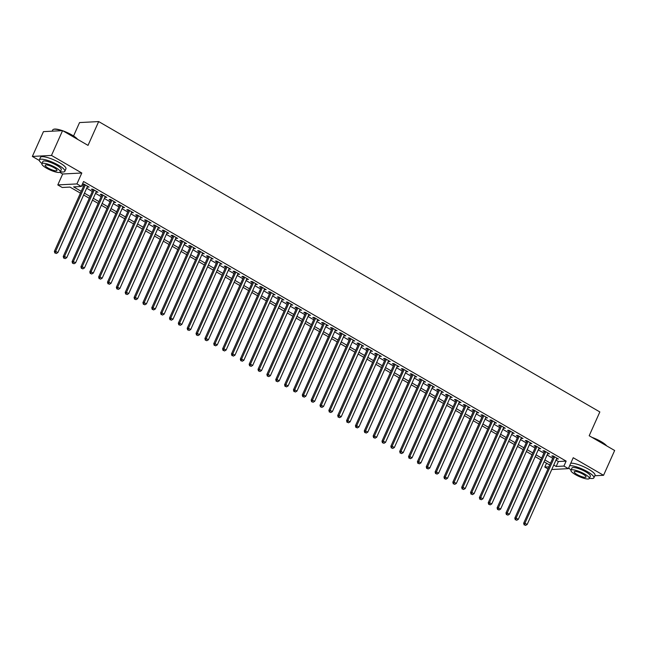 <?xml version="1.0" encoding="UTF-8"?>
<svg xmlns="http://www.w3.org/2000/svg" width="647" height="647" viewBox="0 0 647 647"><rect width="100%" height="100%" fill="white"/><g stroke="black" fill="none" stroke-linecap="round" stroke-linejoin="round"><path stroke-width="0.97" d="M80.422 193.13L69.973 187.08L62.225 187.484L57.793 184.921L76.92 183.918L81.344 186.482L73.596 186.886L81.231 191.318M59.799 172.337L62.678 174.003L57.793 184.921M62.678 174.003L81.805 173.008L51.477 155.434L62.573 130.629L43.446 131.632L32.35 156.437L39.305 160.464M73.556 135.983L79.549 122.574L98.676 121.571L599.842 411.937L589.191 435.746L614.65 450.498L603.554 475.302L573.226 457.728L568.349 468.638L551.754 469.512M547.969 468.921L544.798 467.077L548.891 466.867M546.537 463.187L544.798 467.077M51.477 155.434L32.35 156.437M594.819 475.755L603.554 475.302M87.28 186.854L89.116 187.104L83.803 184.031L82.509 184.096L84.061 184.993M96.128 191.989L97.972 192.232L92.658 189.159L91.364 189.223L92.917 190.121M104.984 197.117L106.828 197.367L101.514 194.286L100.22 194.359L101.773 195.257M113.84 202.244L115.684 202.495L110.37 199.422L109.076 199.486L110.621 200.384M122.695 207.38L124.531 207.622L119.218 204.549L117.932 204.614L119.477 205.511M131.551 212.507L133.387 212.758L128.074 209.677L126.788 209.749L128.332 210.647M140.407 217.635L142.243 217.885L136.929 214.812L135.635 214.877L137.188 215.774M149.255 222.77L151.099 223.013L145.785 219.94L144.491 220.004L146.044 220.902M158.111 227.898L159.955 228.148L154.641 225.067L153.347 225.14L154.9 226.038M166.966 233.025L168.81 233.276L163.497 230.203L162.203 230.267L163.748 231.165M175.822 238.161L177.658 238.403L172.353 235.33L171.059 235.395L172.603 236.292M184.678 243.288L186.514 243.539L181.2 240.458L179.915 240.53L181.459 241.428M193.534 248.416L195.37 248.666L190.056 245.593L188.762 245.658L190.315 246.556M202.382 253.551L204.226 253.794L198.912 250.721L197.618 250.785L199.171 251.683M211.237 258.679L213.081 258.929L207.768 255.848L206.474 255.921L208.027 256.819M220.093 263.806L221.937 264.057L216.624 260.984L215.33 261.048L216.882 261.946M228.949 268.942L230.785 269.184L225.48 266.111L224.185 266.176L225.73 267.074M237.805 274.069L239.641 274.32L234.327 271.239L233.041 271.311L234.586 272.209M246.661 279.197L248.497 279.447L243.183 276.374L241.889 276.439L243.442 277.337M255.516 284.332L257.352 284.575L252.039 281.502L250.745 281.566L252.298 282.464M264.364 289.46L266.208 289.71L260.895 286.629L259.601 286.702L261.153 287.6M273.22 294.587L275.064 294.838L269.75 291.765L268.456 291.829L270.009 292.727M282.076 299.723L283.92 299.965L278.606 296.892L277.312 296.957L278.857 297.855M290.932 304.85L292.767 305.101L287.454 302.02L286.168 302.092L287.713 302.99M299.787 309.978L301.623 310.228L296.31 307.155L295.024 307.22L296.569 308.118M308.643 315.113L310.479 315.356L305.166 312.283L303.872 312.347L305.424 313.245M317.491 320.241L319.335 320.491L314.021 317.41L312.727 317.483L314.28 318.381M326.347 325.368L328.191 325.619L322.877 322.538L321.583 322.61L323.136 323.508M335.203 330.504L337.047 330.746L331.733 327.673L330.439 327.738L331.992 328.636M344.058 335.631L345.894 335.882L340.589 332.801L339.295 332.873L340.84 333.771M352.914 340.759L354.75 341.009L349.437 337.928L348.151 338.001L349.695 338.899M361.77 345.894L363.606 346.137L358.292 343.064L356.998 343.128L358.551 344.026M370.626 351.022L372.462 351.272L367.148 348.191L365.854 348.264L367.407 349.162M379.474 356.149L381.318 356.4L376.004 353.319L374.71 353.391L376.263 354.289M388.329 361.285L390.173 361.527L384.86 358.454L383.566 358.519L385.119 359.417M397.185 366.412L399.021 366.663L393.716 363.582L392.422 363.654L393.966 364.552M406.041 371.54L407.877 371.79L402.563 368.709L401.277 368.782L402.822 369.68M414.897 376.675L416.733 376.918L411.419 373.845L410.125 373.909L411.678 374.807M423.753 381.803L425.589 382.053L420.275 378.972L418.981 379.037L420.534 379.943M432.6 386.93L434.444 387.181L429.131 384.1L427.837 384.172L429.39 385.07M441.456 392.066L443.3 392.308L437.987 389.235L436.693 389.3L438.245 390.198M450.312 397.193L452.156 397.444L446.842 394.363L445.548 394.427L447.093 395.325M459.168 402.321L461.004 402.571L455.69 399.49L454.404 399.563L455.949 400.461M468.024 407.456L469.859 407.699L464.546 404.626L463.26 404.69L464.805 405.588M476.879 412.584L478.715 412.835L473.402 409.753L472.108 409.818L473.661 410.716M485.727 417.711L487.571 417.962L482.258 414.881L480.964 414.953L482.516 415.851M494.583 422.847L496.427 423.089L491.113 420.016L489.819 420.081L491.372 420.979M503.439 427.974L505.283 428.225L499.969 425.144L498.675 425.208L500.228 426.106M512.295 433.102L514.13 433.353L508.825 430.271L507.531 430.344L509.076 431.242M521.15 438.237L522.986 438.48L517.673 435.407L516.387 435.471L517.932 436.369M530.006 443.365L531.842 443.616L526.529 440.534L525.235 440.599L526.787 441.497M538.862 448.492L540.698 448.743L535.384 445.662L534.09 445.734L535.643 446.632M547.71 453.628L549.554 453.87L544.24 450.797L542.946 450.862L544.499 451.76M555.959 460.114L558.385 461.521L566.141 461.117L83.568 181.524L81.344 186.482M81.829 185.414L83.455 186.352M86.666 188.22L92.303 191.488M95.521 193.348L101.158 196.615M104.377 198.475L110.014 201.743M113.233 203.611L118.87 206.878M122.089 208.738L127.726 212.006M130.937 213.866L136.582 217.133M139.792 219.001L145.429 222.269M148.648 224.129L154.285 227.396M157.504 229.256L163.141 232.524M166.36 234.392L171.997 237.659M175.216 239.519L180.853 242.787M184.071 244.647L189.708 247.914M192.919 249.782L198.564 253.05M201.775 254.91L207.412 258.177M210.631 260.037L216.268 263.305M219.487 265.173L225.124 268.44M228.342 270.3L233.979 273.568M237.198 275.428L242.835 278.695M246.046 280.563L251.691 283.831M254.902 285.691L260.539 288.958M263.758 290.818L269.395 294.086M272.613 295.954L278.25 299.221M281.469 301.081L287.106 304.349M290.325 306.209L295.962 309.476M299.173 311.344L304.818 314.612M308.029 316.472L313.674 319.739M316.884 321.599L322.521 324.867M325.74 326.735L331.377 330.002M334.596 331.862L340.233 335.13M343.452 336.99L349.089 340.257M352.308 342.126L357.945 345.393M361.155 347.253L366.8 350.52M370.011 352.38L375.648 355.648M378.867 357.516L384.504 360.783M387.723 362.643L393.36 365.911M396.579 367.771L402.216 371.038M405.434 372.907L411.071 376.174M414.282 378.034L419.927 381.301M423.138 383.161L428.775 386.429M431.994 388.297L437.631 391.564M440.85 393.425L446.487 396.692M449.705 398.552L455.342 401.819M458.561 403.688L464.198 406.955M467.409 408.815L473.054 412.082M476.265 413.943L481.91 417.21M485.121 419.078L490.758 422.337M493.976 424.206L499.613 427.473M502.832 429.333L508.469 432.6M511.688 434.469L517.325 437.728M520.544 439.596L526.181 442.863M529.392 444.724L535.037 447.991M538.247 449.859L543.884 453.118M547.103 454.987L552.74 458.254M556.566 458.755L558.41 459.006L553.096 455.925L551.802 455.989L553.355 456.887M81.805 173.008L76.92 183.918M566.141 461.117L563.917 466.075L568.349 468.638M62.573 130.629L88.024 145.381L98.676 121.571M549.715 465.031L544.07 461.764M540.86 459.896L535.215 456.628M532.004 454.768L526.367 451.501M523.148 449.641L517.511 446.373M514.292 444.505L508.655 441.238M505.436 439.378L499.799 436.11M496.581 434.25L490.944 430.983M487.733 429.115L482.088 425.847M478.877 423.987L473.24 420.72M470.021 418.86L464.384 415.592M461.165 413.724L455.528 410.457M452.31 408.597L446.673 405.329M443.454 403.469L437.817 400.202M434.606 398.334L428.961 395.066M425.75 393.206L420.105 389.939M416.894 388.079L411.257 384.811M408.039 382.943L402.402 379.676M399.183 377.816L393.546 374.548M390.327 372.688L384.69 369.421M381.471 367.553L375.834 364.285M372.623 362.425L366.978 359.158M363.768 357.298L358.131 354.03M354.912 352.162L349.275 348.895M346.056 347.035L340.419 343.767M337.2 341.907L331.563 338.64M328.344 336.772L322.707 333.504M319.497 331.644L313.852 328.377M310.641 326.517L305.004 323.249M301.785 321.381L296.148 318.114M292.929 316.254L287.292 312.986M284.073 311.126L278.436 307.859M275.218 305.991L269.581 302.723M266.37 300.863L260.725 297.596M257.514 295.736L251.869 292.468M248.658 290.6L243.021 287.333M239.802 285.473L234.165 282.205M230.947 280.345L225.31 277.078M222.091 275.21L216.454 271.942M213.235 270.082L207.598 266.815M204.387 264.955L198.742 261.687M195.531 259.819L189.894 256.552M186.676 254.692L181.039 251.424M177.82 249.564L172.183 246.297M168.964 244.429L163.327 241.161M160.108 239.301L154.471 236.034M151.261 234.174L145.615 230.906M142.405 229.038L136.768 225.771M133.549 223.911L127.912 220.643M124.693 218.783L119.056 215.516M115.837 213.647L110.2 210.38M106.981 208.52L101.344 205.253M98.134 203.393L92.489 200.125M89.278 198.257L83.633 194.99M553.743 465.08L556.169 466.479L563.917 466.075M84.45 193.178L90.087 196.445M93.305 198.305L98.942 201.573M102.161 203.441L107.798 206.708M111.009 208.569L116.654 211.836M119.865 213.696L125.502 216.963M128.721 218.832L134.358 222.099M137.576 223.959L143.213 227.226M146.432 229.087L152.069 232.354M155.288 234.222L160.925 237.489M164.136 239.35L169.781 242.617M172.992 244.477L178.637 247.744M181.847 249.613L187.484 252.88M190.703 254.74L196.34 258.007M199.559 259.868L205.196 263.135M208.415 265.003L214.052 268.27M217.271 270.131L222.908 273.398M226.118 275.258L231.763 278.525M234.974 280.394L240.611 283.661M243.83 285.521L249.467 288.788M252.686 290.649L258.323 293.916M261.542 295.784L267.179 299.051M270.397 300.912L276.034 304.179M279.245 306.039L284.89 309.306M288.101 311.175L293.738 314.442M296.957 316.302L302.594 319.569M305.813 321.43L311.45 324.697M314.668 326.565L320.305 329.833M323.524 331.693L329.161 334.96M332.372 336.82L338.017 340.087M341.228 341.956L346.873 345.223M350.084 347.083L355.721 350.35M358.939 352.211L364.576 355.478M367.795 357.346L373.432 360.614M376.651 362.474L382.288 365.741M385.507 367.601L391.144 370.868M394.355 372.737L400 376.004M403.21 377.864L408.847 381.132M412.066 382.992L417.703 386.259M420.922 388.127L426.559 391.395M429.778 393.255L435.415 396.522M438.634 398.382L444.271 401.65M447.481 403.518L453.126 406.785M456.337 408.645L461.974 411.913M465.193 413.773L470.83 417.04M474.049 418.908L479.686 422.176M482.905 424.036L488.542 427.303M491.76 429.163L497.397 432.431M500.608 434.299L506.253 437.558M509.464 439.426L515.109 442.694M518.32 444.554L523.957 447.821M527.176 449.689L532.813 452.949M536.031 454.817L541.668 458.084M544.887 459.944L550.524 463.212M558.385 461.521L556.169 466.479M557.407 458.424L557.116 459.071M548.551 453.296L548.26 453.943M539.695 448.161L539.404 448.808M530.839 443.033L530.548 443.68M521.983 437.906L521.7 438.553M513.136 432.77L512.845 433.417M504.28 427.643L503.989 428.29M495.424 422.515L495.133 423.162M486.568 417.38L486.277 418.027M477.712 412.252L477.421 412.899M468.857 407.125L468.565 407.772M460.001 401.989L459.718 402.636M451.153 396.862L450.862 397.509M442.297 391.734L442.006 392.381M433.441 386.599L433.15 387.246M424.586 381.471L424.295 382.118M415.73 376.344L415.439 376.991M406.874 371.208L406.591 371.855M398.026 366.081L397.735 366.728M389.171 360.953L388.879 361.6M380.315 355.818L380.024 356.465M371.459 350.69L371.168 351.337M362.603 345.563L362.312 346.21M353.747 340.427L353.456 341.074M344.9 335.3L344.608 335.947M336.044 330.172L335.753 330.819M327.188 325.037L326.897 325.684M318.332 319.909L318.041 320.556M309.476 314.782L309.185 315.429M300.62 309.646L300.329 310.293M291.765 304.519L291.482 305.166M282.917 299.391L282.626 300.038M274.061 294.256L273.77 294.903M265.205 289.128L264.914 289.775M256.349 284.001L256.058 284.648M247.494 278.865L247.203 279.512M238.638 273.738L238.355 274.385M229.79 268.61L229.499 269.257M220.934 263.475L220.643 264.122M212.079 258.347L211.787 258.994M203.223 253.22L202.932 253.867M194.367 248.084L194.076 248.731M185.511 242.957L185.22 243.604M176.655 237.829L176.372 238.476M167.808 232.694L167.516 233.349M158.952 227.566L158.661 228.213M150.096 222.439L149.805 223.086M141.24 217.303L140.949 217.958M132.384 212.176L132.093 212.823M123.528 207.048L123.245 207.695M114.681 201.913L114.39 202.568M105.825 196.785L105.534 197.432M96.969 191.658L96.678 192.305M88.113 186.522L87.822 187.177M553.638 456.24L523.666 523.261L524.952 523.197L554.641 456.822M524.652 524.887L525.542 525.404L524.652 524.887L524.952 523.197L527.168 524.474L556.857 458.108M523.666 523.261L524.135 524.919M525.542 525.404L527.168 524.474M591.948 437.348A13.627 3.154 24.1 0 1 600.99 441.521A13.627 3.154 24.1 0 1 606.66 445.864M606.304 445.662A13.967 3.235 -155.9 0 0 601.014 441.804A13.967 3.235 -155.9 0 0 593.226 438.084M589.409 478.262A13.967 3.235 -155.9 0 0 593.897 477.809A13.967 3.235 -155.9 0 0 587.613 471.768A13.967 3.235 -155.9 0 0 569.651 465.735M593.897 477.809L595.005 475.327A13.967 3.235 -155.9 0 0 588.721 469.285A13.967 3.235 -155.9 0 0 570.759 463.252M570.953 470.28L571.972 467.999A10.053 2.329 24.1 0 1 585.802 471.865A10.053 2.329 24.1 0 1 590.331 476.216L589.312 478.497A10.053 2.329 -155.9 0 0 584.783 474.146A10.053 2.329 -155.9 0 0 570.953 470.28A10.053 2.329 -155.9 0 0 575.474 474.631A10.053 2.329 -155.9 0 0 589.312 478.497M583.125 474.235A6.478 1.504 -155.9 0 0 574.212 471.744A6.478 1.504 -155.9 0 0 577.132 474.542A6.478 1.504 -155.9 0 0 586.045 477.033A6.478 1.504 -155.9 0 0 583.125 474.235M568.737 467.781A13.967 3.235 -155.9 0 0 571.058 470.054M62.888 130.815A13.627 3.154 24.1 0 1 71.93 134.988A13.627 3.154 24.1 0 1 77.6 139.34M77.244 139.137A13.967 3.235 -155.9 0 0 71.954 135.28A13.967 3.235 -155.9 0 0 64.166 131.559M60.357 171.738A13.967 3.235 -155.9 0 0 64.837 171.285A13.967 3.235 -155.9 0 0 58.553 165.244A13.967 3.235 -155.9 0 0 39.346 159.882A13.967 3.235 -155.9 0 0 41.998 163.521M64.837 171.285L65.945 168.802A13.967 3.235 -155.9 0 0 59.661 162.761A13.967 3.235 -155.9 0 0 40.454 157.399L39.346 159.882M41.893 163.756L42.912 161.475A10.053 2.329 24.1 0 1 56.742 165.341A10.053 2.329 24.1 0 1 61.271 169.684L60.252 171.965A10.053 2.329 -155.9 0 0 55.723 167.622A10.053 2.329 -155.9 0 0 41.893 163.756A10.053 2.329 -155.9 0 0 46.422 168.107A10.053 2.329 -155.9 0 0 60.252 171.965M54.073 167.702A6.478 1.504 -155.9 0 0 45.153 165.22A6.478 1.504 -155.9 0 0 48.072 168.018A6.478 1.504 -155.9 0 0 56.985 170.509A6.478 1.504 -155.9 0 0 54.073 167.702M61.74 130.678A13.967 3.235 -155.9 0 0 53.426 129.376A13.967 3.235 -155.9 0 0 52.747 129.918L52.181 131.179M53.426 129.376L53.847 129.23A13.627 3.154 24.1 0 1 62.387 130.645M544.79 451.113L514.81 518.134L516.104 518.061L545.793 451.695M515.796 519.759L516.686 520.269L515.796 519.759L516.104 518.061L518.312 519.347L548.001 452.973M514.81 518.134L515.279 519.784M516.686 520.269L518.312 519.347M535.934 445.985L505.954 512.998L507.248 512.934L536.937 446.559M506.949 514.632L507.83 515.141L506.949 514.632L507.248 512.934L509.456 514.219L539.145 447.845M505.954 512.998L506.431 514.656M507.83 515.141L509.456 514.219M527.079 440.85L497.098 507.871L498.392 507.806L528.081 441.432M498.093 509.496L498.974 510.014L498.093 509.496L498.392 507.806L500.608 509.084L530.297 442.718M497.098 507.871L497.575 509.529M498.974 510.014L500.608 509.084M518.223 435.722L488.242 502.743L489.536 502.67L519.226 436.304M489.237 504.369L490.119 504.878L489.237 504.369L489.536 502.67L491.752 503.956L521.442 437.582M488.242 502.743L488.72 504.393M490.119 504.878L491.752 503.956M509.367 430.595L479.387 497.608L480.681 497.543L510.37 431.169M480.381 499.241L481.271 499.751L480.381 499.241L480.681 497.543L482.897 498.829L512.586 432.455M479.387 497.608L479.864 499.266M481.271 499.751L482.897 498.829M500.511 425.459L470.539 492.48L471.825 492.416L501.514 426.041M471.526 494.106L472.415 494.623L471.526 494.106L471.825 492.416L474.041 493.693L503.73 427.327M470.539 492.48L471.008 494.138M472.415 494.623L474.041 493.693M491.663 420.332L461.683 487.353L462.969 487.28L492.658 420.914M462.67 488.978L463.559 489.488L462.67 488.978L462.969 487.28L465.185 488.566L494.874 422.192M461.683 487.353L462.152 489.003M463.559 489.488L465.185 488.566M482.808 415.204L452.827 482.217L454.121 482.152L483.81 415.778M453.814 483.851L454.704 484.36L453.814 483.851L454.121 482.152L456.329 483.438L486.018 417.064M452.827 482.217L453.304 483.875M454.704 484.36L456.329 483.438M473.952 410.069L443.971 477.09L445.265 477.025L474.955 410.651M444.966 478.715L445.848 479.233L444.966 478.715L445.265 477.025L447.481 478.303L477.162 411.937M443.971 477.09L444.449 478.748M445.848 479.233L447.481 478.303M465.096 404.941L435.116 471.962L436.41 471.889L466.099 405.523M436.11 473.588L436.992 474.097L436.11 473.588L436.41 471.889L438.626 473.175L468.315 406.801M435.116 471.962L435.593 473.612M436.992 474.097L438.626 473.175M456.24 399.814L426.26 466.827L427.554 466.762L457.243 400.388M427.255 468.46L428.136 468.97L427.255 468.46L427.554 466.762L429.77 468.048L459.459 401.674M426.26 466.827L426.737 468.485M428.136 468.97L429.77 468.048M447.384 394.678L417.412 461.699L418.698 461.634L448.387 395.26M418.399 463.325L419.288 463.842L418.399 463.325L418.698 461.634L420.914 462.912L450.603 396.546M417.412 461.699L417.881 463.357M419.288 463.842L420.914 462.912M438.529 389.551L408.556 456.572L409.842 456.499L439.531 390.133M409.543 458.197L410.433 458.707L409.543 458.197L409.842 456.499L412.058 457.785L441.747 391.411M408.556 456.572L409.025 458.222M410.433 458.707L412.058 457.785M429.681 384.423L399.7 451.436L400.994 451.371L430.684 384.997M400.687 453.07L401.577 453.579L400.687 453.07L400.994 451.371L403.202 452.657L432.892 386.283M399.7 451.436L400.178 453.094M401.577 453.579L403.202 452.657M420.825 379.288L390.845 446.309L392.139 446.244L421.828 379.87M391.839 447.934L392.721 448.452L391.839 447.934L392.139 446.244L394.346 447.522L424.036 381.156M390.845 446.309L391.322 447.967M392.721 448.452L394.346 447.522M411.969 374.16L381.989 441.181L383.283 441.108L412.972 374.742M382.984 442.807L383.865 443.316L382.984 442.807L383.283 441.108L385.499 442.394L415.188 376.02M381.989 441.181L382.466 442.831M383.865 443.316L385.499 442.394M403.113 369.033L373.133 436.046L374.427 435.981L404.116 369.607M374.128 437.679L375.009 438.189L374.128 437.679L374.427 435.981L376.643 437.267L406.332 370.893M373.133 436.046L373.61 437.704M375.009 438.189L376.643 437.267M394.258 363.897L364.277 430.918L365.571 430.853L395.26 364.479M365.272 432.544L366.162 433.061L365.272 432.544L365.571 430.853L367.787 432.131L397.476 365.765M364.277 430.918L364.754 432.576M366.162 433.061L367.787 432.131M385.402 358.77L355.429 425.791L356.715 425.718L386.405 359.352M356.416 427.416L357.306 427.926L356.416 427.416L356.715 425.718L358.931 427.004L388.621 360.63M355.429 425.791L355.899 427.441M357.306 427.926L358.931 427.004M376.554 353.642L346.574 420.655L347.868 420.59L377.549 354.216M347.56 422.289L348.45 422.798L347.56 422.289L347.868 420.59L350.076 421.876L379.765 355.502M346.574 420.655L347.043 422.313M348.45 422.798L350.076 421.876M367.698 348.507L337.718 415.528L339.012 415.463L368.701 349.089M338.713 417.153L339.594 417.671L338.713 417.153L339.012 415.463L341.22 416.741L370.909 350.375M337.718 415.528L338.195 417.186M339.594 417.671L341.22 416.741M358.842 343.379L328.862 410.4L330.156 410.327L359.845 343.961M329.857 412.026L330.738 412.535L329.857 412.026L330.156 410.327L332.372 411.613L362.061 345.239M328.862 410.4L329.339 412.05M330.738 412.535L332.372 411.613M349.987 338.252L320.006 405.265L321.3 405.2L350.989 338.826M321.001 406.898L321.882 407.408L321.001 406.898L321.3 405.2L323.516 406.486L353.205 340.112M320.006 405.265L320.483 406.923M321.882 407.408L323.516 406.486M341.131 333.116L311.15 400.137L312.444 400.072L342.134 333.698M312.145 401.763L313.027 402.28L312.145 401.763L312.444 400.072L314.66 401.35L344.35 334.984M311.15 400.137L311.628 401.795M313.027 402.28L314.66 401.35M332.275 327.989L302.303 395.01L303.589 394.937L333.278 328.571M303.289 396.635L304.179 397.145L303.289 396.635L303.589 394.937L305.805 396.223L335.494 329.849M302.303 395.01L302.772 396.66M304.179 397.145L305.805 396.223M323.427 322.861L293.447 389.874L294.733 389.809L324.422 323.443M294.434 391.508L295.323 392.017L294.434 391.508L294.733 389.809L296.949 391.095L326.638 324.721M293.447 389.874L293.916 391.532M295.323 392.017L296.949 391.095M314.571 317.726L284.591 384.747L285.885 384.682L315.574 318.308M285.578 386.372L286.467 386.89L285.578 386.372L285.885 384.682L288.093 385.96L317.782 319.594M284.591 384.747L285.068 386.405M286.467 386.89L288.093 385.96M305.716 312.598L275.735 379.619L277.029 379.546L306.718 313.18M276.73 381.245L277.612 381.754L276.73 381.245L277.029 379.546L279.245 380.832L308.926 314.458M275.735 379.619L276.212 381.269M277.612 381.754L279.245 380.832M296.86 307.471L266.879 374.484L268.173 374.419L297.863 308.053M267.874 376.117L268.756 376.627L267.874 376.117L268.173 374.419L270.389 375.705L300.079 309.331M266.879 374.484L267.357 376.142M268.756 376.627L270.389 375.705M288.004 302.335L258.024 369.356L259.318 369.291L289.007 302.917M259.018 370.982L259.9 371.499L259.018 370.982L259.318 369.291L261.534 370.569L291.223 304.203M258.024 369.356L258.501 371.014M259.9 371.499L261.534 370.569M279.148 297.208L249.168 364.229L250.462 364.156L280.151 297.79M250.163 365.854L251.052 366.364L250.163 365.854L250.462 364.156L252.678 365.442L282.367 299.068M249.168 364.229L249.645 365.878M251.052 366.364L252.678 365.442M270.292 292.08L240.32 359.093L241.606 359.028L271.295 292.662M241.307 360.727L242.196 361.236L241.307 360.727L241.606 359.028L243.822 360.314L273.511 293.94M240.32 359.093L240.789 360.751M242.196 361.236L243.822 360.314M261.445 286.945L231.464 353.966L232.758 353.901L262.447 287.527M232.451 355.591L233.341 356.109L232.451 355.591L232.758 353.901L234.966 355.179L264.655 288.813M231.464 353.966L231.941 355.624M233.341 356.109L234.966 355.179M252.589 281.817L222.608 348.838L223.902 348.765L253.592 282.399M223.603 350.464L224.485 350.973L223.603 350.464L223.902 348.765L226.11 350.051L255.8 283.677M222.608 348.838L223.086 350.488M224.485 350.973L226.11 350.051M243.733 276.69L213.753 343.703L215.047 343.638L244.736 277.272M214.747 345.336L215.629 345.846L214.747 345.336L215.047 343.638L217.263 344.924L246.952 278.55M213.753 343.703L214.23 345.361M215.629 345.846L217.263 344.924M234.877 271.554L204.897 338.575L206.191 338.51L235.88 272.136M205.892 340.201L206.773 340.718L205.892 340.201L206.191 338.51L208.407 339.788L238.096 273.422M204.897 338.575L205.374 340.233M206.773 340.718L208.407 339.788M226.021 266.427L196.041 333.448L197.335 333.375L227.024 267.009M197.036 335.073L197.925 335.583L197.036 335.073L197.335 333.375L199.551 334.661L229.24 268.287M196.041 333.448L196.518 335.097M197.925 335.583L199.551 334.661M217.166 261.299L187.193 328.312L188.479 328.247L218.168 261.881M188.18 329.946L189.07 330.455L188.18 329.946L188.479 328.247L190.695 329.533L220.384 263.159M187.193 328.312L187.662 329.97M189.07 330.455L190.695 329.533M208.318 256.163L178.337 323.185L179.631 323.12L209.313 256.746M179.324 324.81L180.214 325.328L179.324 324.81L179.631 323.12L181.839 324.398L211.529 258.032M178.337 323.185L178.807 324.843M180.214 325.328L181.839 324.398M199.462 251.036L169.482 318.057L170.776 317.984L200.465 251.618M170.476 319.683L171.358 320.192L170.476 319.683L170.776 317.984L172.984 319.27L202.673 252.896M169.482 318.057L169.959 319.707M171.358 320.192L172.984 319.27M190.606 245.909L160.626 312.922L161.92 312.857L191.609 246.491M161.621 314.555L162.502 315.065L161.621 314.555L161.92 312.857L164.136 314.143L193.825 247.769M160.626 312.922L161.103 314.579M162.502 315.065L164.136 314.143M181.75 240.773L151.77 307.794L153.064 307.729L182.753 241.355M152.765 309.42L153.646 309.937L152.765 309.42L153.064 307.729L155.28 309.007L184.969 242.641M151.77 307.794L152.247 309.452M153.646 309.937L155.28 309.007M172.895 235.645L142.914 302.667L144.208 302.594L173.897 236.228M143.909 304.292L144.791 304.802L143.909 304.292L144.208 302.594L146.424 303.88L176.113 237.506M142.914 302.667L143.391 304.316M144.791 304.802L146.424 303.88M164.039 230.518L134.066 297.531L135.352 297.466L165.042 231.1M135.053 299.165L135.943 299.674L135.053 299.165L135.352 297.466L137.568 298.752L167.258 232.378M134.066 297.531L134.536 299.189M135.943 299.674L137.568 298.752M155.191 225.382L125.211 292.404L126.497 292.339L156.186 225.965M126.197 294.029L127.087 294.547L126.197 294.029L126.497 292.339L128.713 293.617L158.402 227.251M125.211 292.404L125.68 294.062M127.087 294.547L128.713 293.617M146.335 220.255L116.355 287.276L117.649 287.203L147.338 220.837M117.342 288.902L118.231 289.411L117.342 288.902L117.649 287.203L119.857 288.489L149.546 222.115M116.355 287.276L116.832 288.926M118.231 289.411L119.857 288.489M137.479 215.127L107.499 282.141L108.793 282.076L138.482 215.71M108.494 283.774L109.375 284.284L108.494 283.774L108.793 282.076L111.001 283.362L140.69 216.988M107.499 282.141L107.976 283.798M109.375 284.284L111.001 283.362M128.624 209.992L98.643 277.013L99.937 276.948L129.626 210.574M99.638 278.639L100.52 279.156L99.638 278.639L99.937 276.948L102.153 278.226L131.842 211.86M98.643 277.013L99.12 278.671M100.52 279.156L102.153 278.226M119.768 204.864L89.787 271.886L91.081 271.813L120.771 205.447M90.782 273.511L91.664 274.021L90.782 273.511L91.081 271.813L93.297 273.099L122.987 206.725M89.787 271.886L90.265 273.535M91.664 274.021L93.297 273.099M110.912 199.737L80.932 266.75L82.226 266.685L111.915 200.319M81.926 268.384L82.816 268.893L81.926 268.384L82.226 266.685L84.442 267.971L114.131 201.597M80.932 266.75L81.409 268.408M82.816 268.893L84.442 267.971M102.056 194.601L72.084 261.623L73.37 261.558L103.059 195.184M73.071 263.248L73.96 263.766L73.071 263.248L73.37 261.558L75.586 262.836L105.275 196.47M72.084 261.623L72.553 263.28M73.96 263.766L75.586 262.836M93.208 189.474L63.228 256.495L64.522 256.422L94.211 190.056M64.215 258.121L65.104 258.63L64.215 258.121L64.522 256.422L66.73 257.708L96.419 191.334M63.228 256.495L63.705 258.145M65.104 258.63L66.73 257.708M84.353 184.346L54.372 251.359L55.666 251.295L85.355 184.929M55.367 252.993L56.249 253.503L55.367 252.993L55.666 251.295L57.874 252.581L87.563 186.207M54.372 251.359L54.849 253.017M56.249 253.503L57.874 252.581"/></g></svg>
